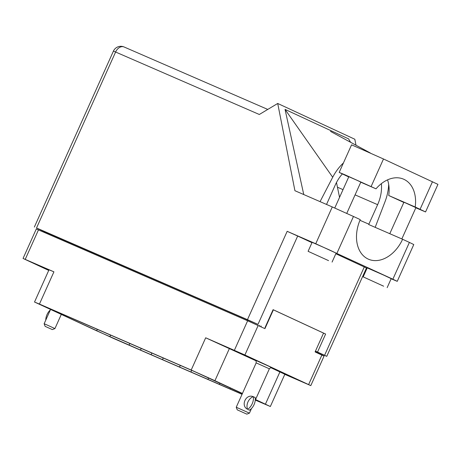 <?xml version="1.0" encoding="UTF-8"?>
<svg xmlns="http://www.w3.org/2000/svg" width="461" height="461" viewBox="0 0 461 461"><rect width="100%" height="100%" fill="white"/><g stroke="black" fill="none" stroke-linecap="round" stroke-linejoin="round"><path stroke-width="0.69" d="M48.924 269.973L39.237 265.784L48.803 270.244M251.677 358.289L232.54 349.807L251.677 358.289M291.335 376.689L272.197 368.206L291.335 376.689M242.377 393.585L195.015 371.797L45.685 306.893M242.088 394.224L140.478 350.06L141.216 348.418M140.478 350.06L96.631 330.808L97.3 329.327M162.52 359.643L163.257 357.995M190.923 371.987L191.661 370.344M219.327 384.33L219.862 383.137M241.368 393.913L241.668 393.25M255.492 399.67L263.196 403.271L255.342 399.987M53.925 271.829L39.439 304.07L34.517 302.03L49.01 269.789L53.925 271.829L23.05 258.448L48.728 270.411M23.05 258.448L36.304 228.967L247.638 320.781L264.931 328.647L273.385 309.832L323.553 333.107L315.094 351.927L324.048 356.128L310.8 385.615L244.9 354.987L205.687 337.792L256.247 360.905M39.439 304.07L191.2 370.033L205.687 337.792M284.8 374.361L310.8 385.615M255.544 399.543L270.348 406.516L255.296 400.073M242.048 394.316L113.671 338.518L34.517 302.03M47.114 307.516L45.622 307.135L96.631 330.808M47.022 307.718L45.622 307.038M229.422 348.458L214.93 380.7L242.434 393.458M214.93 380.7L191.2 370.033M260.903 326.78L261.249 326.013M273.079 309.694L273.385 309.832M270.555 367.544L284.84 374.274L270.348 406.516M270.803 367.434L276.277 369.699L266.982 365.389L254.282 359.73L250.876 358.387L256.235 360.877M348.723 176.949L339.181 172.402L344.661 174.673L376.003 188.826A32.852 23.35 113.5 0 1 403.577 179.173A32.852 23.35 113.5 0 1 415.194 207.012L425.561 211.939L415.834 207.807M339.181 172.402L351.57 144.835L383.494 158.987L437.95 184.371L425.561 211.939M334.755 208.032L348.839 176.696L357.142 180.349L360.825 182.083L346.753 213.391M389.787 233.698L403.917 202.258L405.674 202.984L415.903 207.646L401.842 238.936M383.638 286.195L363.182 276.871L383.638 286.195M387.154 287.647L391.193 278.657L383.829 275.182L367.221 267.881L363.182 276.871M328.56 260.632L308.098 251.314L328.56 260.632M332.076 262.09L336.115 253.101L328.745 249.626L312.137 242.325L308.098 251.314M403.836 202.448L388.738 195.516L415.194 207.012M366.443 268.043L367.031 268.302M391.141 278.778L397.244 281.343L392.858 279.216L315.739 243.742L332.277 206.943L294.925 190.71L277.712 103.466L259.312 114.484L115.602 52.018L36.528 227.97L247.465 319.657L287.168 231.324L315.739 243.742M287.168 231.324L297.679 236.044L257.976 324.383L247.465 319.657M315.393 351.449L326.757 356.347L324.584 355.293L364.282 266.954L335.821 253.746M311.976 242.682L297.679 236.044M364.282 266.954L366.46 268.008L326.757 356.347M332.277 206.943L353.466 216.468L336.928 253.262M392.858 279.216L409.397 242.417L402.614 239.271A32.852 23.35 113.5 0 1 368.495 259.215A32.852 23.35 113.5 0 1 360.248 219.615L353.466 216.468M409.397 242.417L413.782 244.549L397.244 281.343M381.385 183.639A32.852 23.35 -66.5 0 1 377.628 204.672L368.863 224.173A32.852 23.35 -66.5 0 1 368.702 224.53L402.614 239.271M303.759 194.548L285.036 109.384L348.591 138.87L350.596 142.322M356.007 145.25L354.826 139.251L277.712 103.466M45.604 232.211L257.976 324.383M36.528 227.97L45.576 232.269M324.584 355.293L315.457 351.121M315.439 351.345L321.357 353.921L315.433 351.173M265.012 327.644L273.091 309.665L325.627 334.046L317.548 352.025M325.627 334.046L323.541 333.142M339.55 197.371L336.478 182.504M388.669 184.36A40.741 28.957 113.5 0 1 385.073 201.561L375.173 227.348M343.433 162.946A40.741 28.957 113.5 0 0 332.698 177.255L320.055 201.636M326.526 204.448L335.256 185.011A32.852 23.35 -66.5 0 1 342.31 173.964M285.036 109.384L332.698 177.255M388.738 195.516A32.852 23.35 113.5 0 0 387.557 179.859M360.767 182.204L376.003 188.826M52.318 329.58L54.928 328.589L47.483 325.172L44.141 323.743L45.126 326.348L52.318 329.58L45.126 326.348M45.766 320.118A10.58 7.439 114.9 0 1 50.347 309.93M50.514 309.556L44.141 323.743M246.825 414.145L237.236 409.835L246.825 414.145L249.43 413.154L236.245 407.224L256.178 362.876L256.08 360.531M248.577 409.817L249.597 410.192A10.58 7.439 -65.1 0 0 255.244 397.624L253.383 396.76A10.58 7.439 114.9 0 1 247.73 409.328L247.586 409.264C240.319 405.911 245.903 393.446 253.239 396.696L254.161 397.025M253.383 396.76L253.239 396.696A8.148 5.728 114.9 0 0 247.592 409.264L247.73 409.328M255.256 397.693L255.273 400.119M251.476 408.555L249.637 410.163M110.594 335.107L109.856 336.749M38.482 229.866L25.228 259.353M234.39 350.268L247.638 320.781M308.622 384.56L321.876 355.074M258.148 325.506L244.9 354.987M246.75 320.395L247.096 319.623M48.284 233.208L47.932 233.975M259.802 325.357L259.462 326.111M265.438 404.136L279.925 371.894M124.199 47.022L267.755 109.424L124.107 46.982A8.148 5.791 -66.5 0 1 124.199 47.022M359.955 220.3L368.863 224.173M337.55 187.252L343.024 189.632M355.079 194.87L377.628 204.672M115.602 52.018A8.148 5.791 -66.5 0 1 124.107 46.982A8.148 8.148 0 0 0 113.423 51.113L115.602 52.018M420.086 209.282L432.476 181.715M371.105 186.555L383.494 158.987M271.154 367.325L269.362 368.806L256.178 362.876M315.503 351.201L315.163 351.956M45.668 232.073L45.322 232.84M230.01 388.894L230.396 388.024M207.963 379.311L208.597 377.911M179.56 366.968L180.268 365.389M151.162 354.624L151.819 353.149M129.115 345.041L129.823 343.462M370.321 152.989L330.502 131.391M34.35 227.071L113.423 51.113M61.244 314.535L54.928 328.589M237.236 409.835L236.245 407.23M269.362 368.806L255.463 399.733M251.274 409.045L249.43 413.154"/></g></svg>
